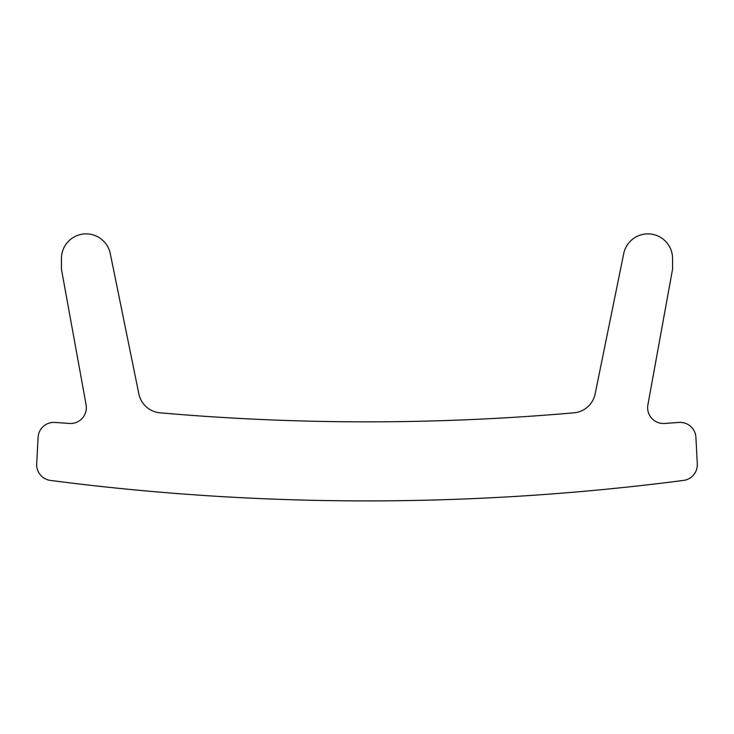 <?xml version="1.0" encoding="UTF-8"?>
<svg xmlns="http://www.w3.org/2000/svg" width="734" height="734" viewBox="0 0 734 734"><rect width="100%" height="100%" fill="white"/><g stroke="black" fill="none" stroke-linecap="round" stroke-linejoin="round"><path stroke-width="1.1" d="M679.005 422.426L664.573 423.454A15.809 15.809 0 0 1 647.893 404.856L672.564 269.176L672.564 258.506A24.672 24.672 0 0 0 623.726 253.579L595.136 393.929A23.717 23.717 0 0 1 573.96 412.82A2376.83 2376.83 0 0 1 160.04 412.82A23.717 23.717 0 0 1 138.864 393.929L110.274 253.579A24.672 24.672 0 0 0 61.436 258.506L61.436 269.176L86.107 404.856A15.809 15.809 0 0 1 69.427 423.454L54.995 422.426A15.809 15.809 0 0 0 38.085 437.372L36.7 463.916A15.809 15.809 0 0 0 50.453 480.421A2455.881 2455.881 0 0 0 683.547 480.421A15.809 15.809 0 0 0 697.3 463.916L695.915 437.372A15.809 15.809 0 0 0 679.005 422.426"/></g></svg>
